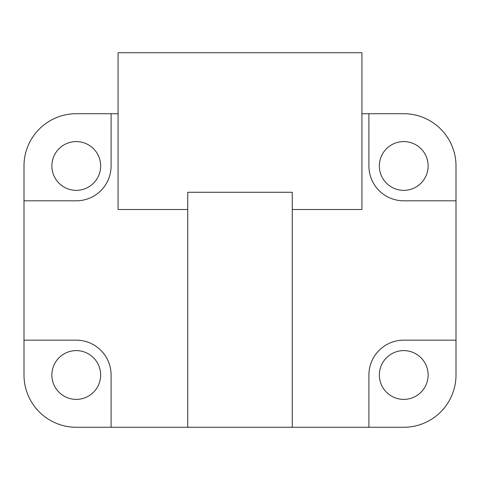 <?xml version="1.0" encoding="UTF-8"?>
<svg xmlns="http://www.w3.org/2000/svg" width="480" height="480" viewBox="0 0 480 480"><rect width="100%" height="100%" fill="white"/><g stroke="black" fill="none" stroke-linecap="round" stroke-linejoin="round"><path stroke-width="0.72" d="M100.644 375A24.39 24.39 0 0 1 76.26 399.39A24.39 24.39 0 0 1 51.87 375A24.39 24.39 0 0 1 76.26 350.61A24.39 24.39 0 0 1 100.644 375M379.356 165.966A24.39 24.39 0 0 1 403.74 141.582A24.39 24.39 0 0 1 428.13 165.966A24.39 24.39 0 0 1 403.74 190.356A24.39 24.39 0 0 1 379.356 165.966M76.26 190.356A24.39 24.39 0 0 1 51.87 165.966A24.39 24.39 0 0 1 76.26 141.582A24.39 24.39 0 0 1 100.644 165.966A24.39 24.39 0 0 1 76.26 190.356M403.74 350.61A24.39 24.39 0 0 1 428.13 375A24.39 24.39 0 0 1 403.74 399.39A24.39 24.39 0 0 1 379.356 375A24.39 24.39 0 0 1 403.74 350.61M187.74 209.514L118.062 209.514L118.062 52.74L361.938 52.74L361.938 209.514L292.26 209.514M368.904 427.26L368.904 375A34.836 34.836 0 0 1 403.74 340.164L456 340.164L456 375A52.26 52.26 0 0 1 403.74 427.26L292.26 427.26L292.26 192.276L187.74 192.276L187.74 427.26L76.26 427.26A52.26 52.26 0 0 1 24 375L24 165.966A52.26 52.26 0 0 1 76.26 113.712L118.062 113.712M292.26 427.26L187.74 427.26M111.096 113.712L111.096 165.966A34.836 34.836 0 0 1 76.26 200.808L24 200.808M24 340.164L76.26 340.164A34.836 34.836 0 0 1 111.096 375L111.096 427.26M361.938 113.712L403.74 113.712A52.26 52.26 0 0 1 456 165.966L456 340.164M456 200.808L403.74 200.808A34.836 34.836 0 0 1 368.904 165.966L368.904 113.712"/></g></svg>
